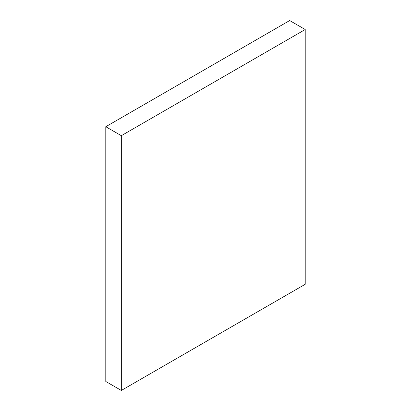 <?xml version="1.0" encoding="UTF-8"?>
<svg xmlns="http://www.w3.org/2000/svg" width="411" height="411" viewBox="0 0 411 411"><rect width="100%" height="100%" fill="white"/><g stroke="black" fill="none" stroke-linecap="round" stroke-linejoin="round"><path stroke-width="0.62" d="M105.791 381.48L105.791 126.716L121.327 135.687L121.327 390.45L105.791 381.48M121.327 390.45L305.214 284.284L305.214 29.52L121.327 135.687M105.791 126.716L289.673 20.55L305.214 29.52M105.791 326.853L105.791 325.466"/></g></svg>
